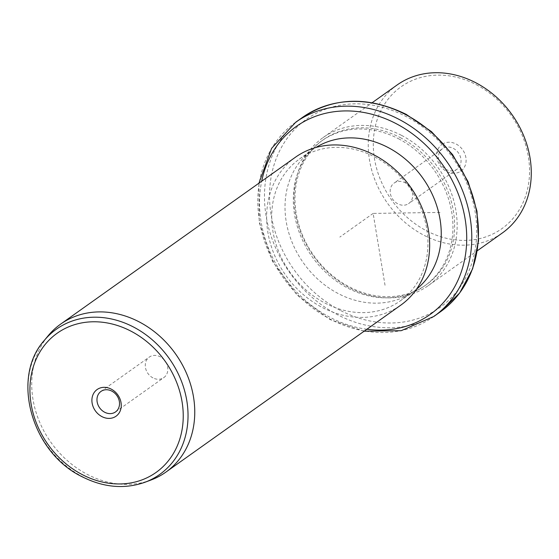 <?xml version="1.0" encoding="UTF-8"?>
<svg xmlns="http://www.w3.org/2000/svg" width="559" height="559" viewBox="0 0 559 559"><rect width="100%" height="100%" fill="white"/><g stroke="black" fill="none" stroke-linecap="round" stroke-linejoin="round"><path stroke-width="0.42" stroke-dasharray="2.79 2.1" d="M408.517 203.686A12.571 10.579 -125.4 0 0 408.734 203.532A12.571 10.579 -125.4 0 0 410.166 187.286A12.571 10.579 -125.4 0 0 394.388 182.884A12.571 10.579 -125.4 0 0 394.165 183.038A12.571 10.579 -125.4 0 0 392.732 199.283A12.571 10.579 -125.4 0 0 408.517 203.686M442.476 148.701A12.571 10.579 54.6 0 0 441.044 164.947A12.571 10.579 54.6 0 0 456.829 169.349A12.571 10.579 -125.4 0 0 457.045 169.195A12.571 10.579 -125.4 0 0 458.478 152.949A12.571 10.579 -125.4 0 0 442.7 148.547A12.571 10.579 54.6 0 0 442.476 148.701L394.165 183.038M476.303 84.702A87.015 73.222 54.6 0 1 525.488 196.391A87.015 73.222 54.6 0 1 426.559 230.825A87.015 73.222 54.6 0 1 377.367 119.137A87.015 73.222 54.6 0 1 476.303 84.702M442.239 144.229A16.358 13.765 54.6 0 1 462.887 150.126A16.358 13.765 54.6 0 1 460.616 171.292A16.358 13.765 54.6 0 1 439.975 165.394A16.358 13.765 54.6 0 1 442.239 144.229M397.163 84.94A90.796 76.408 -125.4 0 0 369.688 161.216A90.796 76.408 -125.4 0 0 423.813 235.185A90.796 76.408 -125.4 0 0 502.366 232.956M401.579 135.397A90.796 76.408 54.6 0 1 455.704 209.366A90.796 76.408 54.6 0 1 428.229 285.649A90.796 76.408 54.6 0 1 349.675 287.878A90.796 76.408 54.6 0 1 295.557 213.908A90.796 76.408 54.6 0 1 323.025 137.626A90.796 76.408 54.6 0 1 401.579 135.397M400.209 137.577A88.909 74.815 54.6 0 1 453.202 210.002A88.909 74.815 54.6 0 1 426.3 284.699A88.909 74.815 54.6 0 1 349.382 286.879A88.909 74.815 54.6 0 1 296.389 214.453A88.909 74.815 54.6 0 1 323.291 139.764A88.909 74.815 54.6 0 1 400.209 137.577M398.539 138.765A88.909 74.815 54.6 0 1 451.539 211.19A88.909 74.815 54.6 0 1 424.637 285.88A88.909 74.815 54.6 0 1 347.719 288.06A88.909 74.815 54.6 0 1 294.726 215.641A88.909 74.815 54.6 0 1 321.628 140.945A88.909 74.815 54.6 0 1 398.539 138.765M416.539 289.178A87.015 73.222 54.6 0 1 413.548 291.442A87.015 73.222 54.6 0 1 338.265 293.58A87.015 73.222 54.6 0 1 286.397 222.699A87.015 73.222 54.6 0 1 312.726 149.595A87.015 73.222 54.6 0 1 315.849 147.513M374.677 156.932A87.015 73.222 54.6 0 1 426.545 227.813A87.015 73.222 54.6 0 1 400.216 300.917A87.015 73.222 54.6 0 1 324.94 303.055A87.015 73.222 54.6 0 1 273.072 232.167A87.015 73.222 54.6 0 1 299.4 159.063A87.015 73.222 54.6 0 1 374.677 156.932M295.536 157.163A90.796 76.408 -125.4 0 0 268.068 233.445A90.796 76.408 -125.4 0 0 322.187 307.415A90.796 76.408 -125.4 0 0 400.74 305.186M150.937 480.034A90.796 76.408 54.6 0 1 87.295 474.367A90.796 76.408 54.6 0 1 48.284 335.603M152.963 377.898A12.571 10.579 54.6 0 1 145.473 367.654A12.571 10.579 54.6 0 1 149.274 357.096A12.571 10.579 54.6 0 1 160.153 356.782A12.571 10.579 54.6 0 1 167.644 367.025A12.571 10.579 54.6 0 1 163.843 377.591A12.571 10.579 54.6 0 1 152.963 377.898M440.017 212.427L373.132 213.412L385.025 285.272M373.132 213.412L339.809 237.093M340.151 310.301A115.392 97.098 54.6 0 1 274.923 162.194A115.392 97.098 54.6 0 1 406.114 116.531A115.392 97.098 54.6 0 1 471.342 264.631A115.392 97.098 54.6 0 1 340.151 310.301M440.506 311.733A119.172 100.285 54.6 0 1 337.405 314.661A119.172 100.285 54.6 0 1 266.37 217.577A119.172 100.285 54.6 0 1 302.426 117.46M433.84 316.471A119.172 100.285 54.6 0 1 330.739 319.399A119.172 100.285 54.6 0 1 259.704 222.314A119.172 100.285 54.6 0 1 295.76 122.197M366.893 329.244A115.392 97.098 54.6 0 1 330.152 317.4A115.392 97.098 54.6 0 1 261.689 181.221M145.012 482.242A89.126 75.004 54.6 0 1 82.536 476.68A89.126 75.004 54.6 0 1 44.252 340.473M457.045 169.195L408.734 203.532M428.229 285.649L477.344 250.739M323.025 137.626L372.14 102.723M424.637 285.88L426.3 284.699M321.628 140.945L323.291 139.764M364.126 331.207L330.069 319.573L297.157 295.138L272.547 261.416L259.25 222.524L258.922 183.191M400.216 300.917L413.548 291.442M299.4 159.063L312.726 149.595M100.962 391.433L149.274 357.096M115.531 411.927L163.843 377.591"/><path stroke-width="0.84" d="M477.344 250.739L502.366 232.956A90.796 76.408 -125.4 0 0 529.834 156.674A90.796 76.408 -125.4 0 0 475.716 82.711A90.796 76.408 -125.4 0 0 397.163 84.94L372.14 102.723M315.849 147.513A87.015 73.222 54.6 0 1 388.002 147.457A87.015 73.222 54.6 0 1 416.539 289.178M165.848 472.138L400.74 305.186A90.796 76.408 -125.4 0 0 428.215 228.904A90.796 76.408 -125.4 0 0 374.09 154.934A90.796 76.408 -125.4 0 0 295.536 157.163L60.645 324.122A90.796 76.408 54.6 0 1 139.198 321.893A90.796 76.408 54.6 0 1 193.316 395.856A90.796 76.408 54.6 0 1 165.848 472.138A90.796 76.408 54.6 0 1 150.937 480.034L145.012 482.242A89.126 75.004 54.6 0 0 187.789 408.95A89.126 75.004 54.6 0 0 133.489 327.008A89.126 75.004 54.6 0 0 44.252 340.473L48.284 335.603A90.796 76.408 54.6 0 1 60.645 324.122M111.255 389.134A16.358 13.765 54.6 0 1 120.499 410.124A16.358 13.765 54.6 0 1 101.906 416.602A16.358 13.765 54.6 0 1 92.661 395.604A16.358 13.765 54.6 0 1 111.255 389.134M111.842 391.125A12.571 10.579 -125.4 0 0 100.962 391.433A12.571 10.579 -125.4 0 0 97.161 401.998A12.571 10.579 -125.4 0 0 104.652 412.235A12.571 10.579 -125.4 0 0 115.531 411.927A12.571 10.579 -125.4 0 0 119.333 401.369A12.571 10.579 -125.4 0 0 111.842 391.125M302.426 117.46A119.172 100.285 54.6 0 1 405.527 114.532A119.172 100.285 54.6 0 1 476.561 211.616A119.172 100.285 54.6 0 1 440.506 311.733L459.659 293L472.628 268.823L478.525 240.922L476.981 211.232L468.135 181.808L452.615 154.654L431.485 131.644L406.197 114.357C368.346 95.924 333.751 96.966 302.426 117.46L295.76 122.197A119.172 100.285 54.6 0 1 398.86 119.27A119.172 100.285 54.6 0 1 469.895 216.354A119.172 100.285 54.6 0 1 433.84 316.471L440.506 311.733M261.689 181.221A115.392 97.098 54.6 0 1 396.114 123.63A115.392 97.098 54.6 0 1 465.661 253.548A115.392 97.098 54.6 0 1 366.893 329.244M130.988 331.173A85.38 71.852 54.6 0 1 179.25 440.765A85.38 71.852 54.6 0 1 82.173 474.556A85.38 71.852 54.6 0 1 33.91 364.964A85.38 71.852 54.6 0 1 130.988 331.173M258.922 183.191L271.597 148.366L295.76 122.197M364.126 331.207L401.18 330.69L433.84 316.471M44.252 340.473C10.565 377.807 31.709 452.622 82.096 476.729C103.604 487.581 124.58 489.418 145.012 482.242"/></g></svg>
